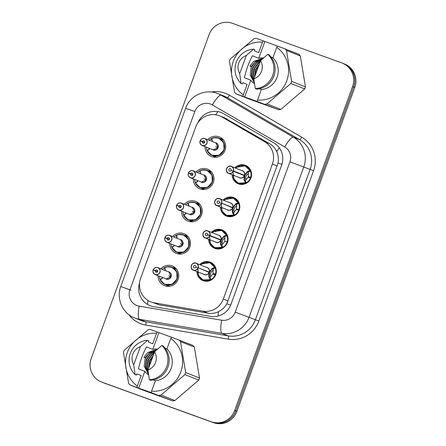 <?xml version="1.0" encoding="UTF-8"?>
<svg xmlns="http://www.w3.org/2000/svg" width="446" height="446" viewBox="0 0 446 446"><rect width="100%" height="100%" fill="white"/><g stroke="black" fill="none" stroke-linecap="round" stroke-linejoin="round"><path stroke-width="0.67" d="M199.641 264.629A9.918 9.689 111.7 0 1 215.669 274.836A9.918 9.689 111.7 0 1 196.892 271.542M211.387 232.355A9.918 9.689 111.7 0 1 227.415 242.568A9.918 9.689 111.7 0 1 208.639 239.268M223.134 200.087A9.918 9.689 111.7 0 1 239.162 210.295A9.918 9.689 111.7 0 1 220.385 207M234.88 167.813A9.918 9.689 111.7 0 1 250.908 178.021A9.918 9.689 111.7 0 1 232.132 174.726M160.816 268.804A10.553 10.303 111.7 0 1 178.043 279.475A10.553 10.303 111.7 0 1 158.074 275.717M172.563 236.531A10.553 10.303 111.7 0 1 189.79 247.207A10.553 10.303 111.7 0 1 169.82 243.444M184.31 204.257A10.553 10.303 111.7 0 1 201.536 214.933A10.553 10.303 111.7 0 1 181.561 211.17M196.056 171.989A10.553 10.303 111.7 0 1 213.277 182.659A10.553 10.303 111.7 0 1 193.308 178.902M207.803 139.715A10.553 10.303 111.7 0 1 225.024 150.391A10.553 10.303 111.7 0 1 205.054 146.628M150.815 301.864A18.598 18.163 -68.3 0 0 154.383 302.862L202.913 311.152A18.598 18.163 -68.3 0 0 223.29 299.054L272.422 164.05A18.598 18.163 -68.3 0 0 264.578 141.728L222.03 117.008A18.598 18.163 -68.3 0 0 219.661 115.86A18.598 18.163 -68.3 0 0 219.159 115.67A18.598 18.163 -68.3 0 0 195.722 126.954L140.601 278.393A18.598 18.163 -68.3 0 0 150.815 301.864L159.517 304.902L208.048 313.187C211.722 313.783 215.201 313.27 218.479 311.659C222.008 309.92 224.79 307.294 226.836 303.771L278.07 163.002C278.767 158.988 278.321 155.191 276.737 151.607C275.26 148.289 272.919 145.675 269.713 143.768L224.271 117.699M214.66 157.232A10.553 10.303 111.7 0 1 213.372 155.933A10.537 10.291 111.7 0 0 214.677 157.237M220.235 138.65A10.553 10.303 111.7 0 1 222.063 138.589M167.674 286.321A10.553 10.303 111.7 0 1 166.386 285.022M173.254 267.739A10.553 10.303 111.7 0 1 175.077 267.672A10.537 10.291 111.7 0 0 173.277 267.745M178.16 252.759A10.537 10.291 111.7 0 0 179.443 254.053A10.553 10.303 111.7 0 1 178.132 252.748M184.995 235.466A10.553 10.303 111.7 0 1 186.824 235.404M191.167 221.779A10.553 10.303 111.7 0 1 189.879 220.48M196.742 203.192A10.553 10.303 111.7 0 1 198.57 203.131M202.913 189.505A10.553 10.303 111.7 0 1 201.625 188.206M208.488 170.924A10.553 10.303 111.7 0 1 210.317 170.857M101.939 382.172L103.048 382.612A18.598 18.163 111.7 0 1 102.547 382.423A18.598 18.163 111.7 0 0 103.048 382.612L212.346 422.217L104.163 383.053A18.598 18.163 111.7 0 1 103.662 382.863L101.432 381.977A18.598 18.163 111.7 0 1 91.218 358.506L209.102 34.626A18.598 18.163 111.7 0 1 232.539 23.337L341.837 62.947A18.598 18.163 111.7 0 1 342.338 63.137A18.598 18.163 111.7 0 1 352.552 86.608L234.668 410.493A18.598 18.163 111.7 0 1 211.231 421.777L101.939 382.172A18.598 18.163 111.7 0 1 101.432 381.977M234.668 410.493L235.783 410.933A18.598 18.163 111.7 0 1 212.346 422.217A18.598 18.163 111.7 0 0 235.783 410.933L353.667 87.054L235.783 410.933L236.898 411.374A18.598 18.163 111.7 0 1 213.461 422.663L104.163 383.053M342.952 63.388A18.598 18.163 111.7 0 1 343.453 63.577A18.598 18.163 111.7 0 1 353.667 87.054A18.598 18.163 111.7 0 0 343.453 63.577L344.568 64.023A18.598 18.163 111.7 0 1 354.782 87.494L236.898 411.374M139.559 282.926A18.598 18.163 -68.3 0 0 150.029 305.633A18.598 18.163 -68.3 0 0 153.597 306.631L210.618 316.37A18.598 18.163 -68.3 0 0 230.995 304.272L281.638 165.143A18.598 18.163 -68.3 0 0 273.788 142.82L223.792 113.775A18.598 18.163 -68.3 0 0 221.428 112.626A18.598 18.163 -68.3 0 0 220.926 112.431A18.598 18.163 -68.3 0 0 197.857 122.773M200.271 140.674L200.182 140.635A3.719 3.635 111.7 0 1 204.909 138.567A3.719 3.635 111.7 0 1 206.933 143.317A3.719 3.635 111.7 0 1 202.166 145.48A3.719 3.635 111.7 0 1 200.07 140.942L200.159 140.969A3.596 3.512 -68.3 0 0 202.283 145.396A3.596 3.512 -68.3 0 0 206.816 143.211A3.596 3.512 -68.3 0 0 204.742 138.634A3.596 3.512 -68.3 0 0 200.271 140.674L204.647 142.447M202.395 141.549A1.238 1.21 111.7 0 1 203.973 140.864A1.238 1.21 111.7 0 1 204.647 142.447A1.238 1.21 111.7 0 1 203.058 143.166A1.238 1.21 111.7 0 1 202.356 141.655L200.159 140.969M202.356 141.655L204.602 142.547M215.909 142.937L217.938 147.626L213.16 149.845A3.719 3.635 -68.3 0 0 217.938 147.626A3.719 3.635 -68.3 0 0 215.897 142.932L204.809 138.528C202.763 137.976 201.218 138.678 200.182 140.635L200.182 140.635M212.374 140.864L212.268 140.914A0.619 0.608 -68.3 0 0 212.251 140.875L211.276 138.656L211.805 138.555L212.318 141.109M209.43 149.048L207.518 150.636L207.039 150.296L209.213 149.22A0.619 0.608 -68.3 0 0 209.246 149.204L209.297 149.304M207.518 150.636L207.039 150.296M211.276 138.656L211.861 138.7M207.189 150.664L211.783 155.292L219.025 155.269L224.054 149.873L223.792 142.776L218.657 138.037L213.679 137.747M208.973 148.184L209.246 149.204M212.268 140.914L211.716 141.27M217.932 147.648L215.691 146.723M206.403 147.163A9.299 9.082 -68.3 0 0 224.054 149.873A9.299 9.082 -68.3 0 0 209.152 140.25M233.152 172.463L233.771 178.796L238.27 183.155L246.214 182.76L245.495 182.788L244.029 179.855L244.352 175.635L244.782 175.808L242.128 174.715M233.464 170.963L233.325 170.918A3.596 3.512 -68.3 0 0 231.206 166.492A3.596 3.512 -68.3 0 0 226.674 168.672A3.596 3.512 -68.3 0 0 228.742 173.249A3.596 3.512 -68.3 0 0 233.219 171.208L233.358 171.264A3.719 3.635 111.7 0 1 228.625 173.332A3.719 3.635 111.7 0 1 226.601 168.588A3.719 3.635 111.7 0 1 231.374 166.419A3.719 3.635 111.7 0 1 233.464 170.963L244.893 175.501L242.145 174.603L244.464 175.328L247.563 171.454L249.922 170.628L250.451 171.113L245.11 165.884L240.26 165.566L235.889 167.841M242.016 174.553L233.325 170.918M244.453 175.323A3.719 3.635 -68.3 0 0 242.356 170.785L231.273 166.38C227.41 164.2 224.137 172.223 228.625 173.332L239.614 177.698A3.719 3.635 -68.3 0 0 244.341 175.629L231.095 170.333A1.238 1.21 111.7 0 1 229.517 171.019A1.238 1.21 111.7 0 1 228.843 169.435A1.238 1.21 111.7 0 1 230.431 168.716A1.238 1.21 111.7 0 1 231.128 170.227M233.358 171.264L244.341 175.629M233.219 171.208L231.095 170.333M248.316 176.616L248.238 172.212L247.363 172.1L244.893 175.501M235.293 181.043A9.299 9.082 -68.3 0 0 250.368 178.105L248.115 177.174L245.222 180.502A0.619 0.608 -68.3 0 0 245.239 180.541L246.214 182.76M244.782 175.808L244.48 180.022L245.222 180.502M251.026 177.692L248.327 176.622L251.087 177.519M248.121 177.179L250.819 178.249M250.368 178.105L250.808 178.283M250.646 177.346A9.299 9.082 -68.3 0 0 241.37 165.394M246.922 171.911L247.368 172.089A1.238 1.21 111.7 0 1 247.898 171.587L249.727 170.684M244.029 179.855L244.48 180.022M188.524 172.942L188.435 172.909A3.719 3.635 111.7 0 1 193.168 170.84A3.719 3.635 111.7 0 1 195.192 175.585A3.719 3.635 111.7 0 1 190.42 177.753A3.719 3.635 111.7 0 1 188.323 173.21L188.418 173.238A3.596 3.512 -68.3 0 0 190.537 177.664A3.596 3.512 -68.3 0 0 195.069 175.484A3.596 3.512 -68.3 0 0 192.995 170.907A3.596 3.512 -68.3 0 0 188.524 172.942L192.901 174.715M190.648 173.823A1.238 1.21 111.7 0 1 192.226 173.132A1.238 1.21 111.7 0 1 192.901 174.715A1.238 1.21 111.7 0 1 191.312 175.44A1.238 1.21 111.7 0 1 190.615 173.923L188.418 173.238M190.615 173.923L192.856 174.815M188.323 173.21C187.866 175.328 188.563 176.845 190.42 177.753L201.408 182.119A3.719 3.635 -68.3 0 0 206.197 179.9A3.719 3.635 -68.3 0 0 204.151 175.2L206.197 179.9L201.419 182.119M188.435 172.909L188.435 172.909C189.472 170.952 191.016 170.249 193.062 170.801L204.151 175.2M200.628 173.132L200.522 173.182A0.619 0.608 -68.3 0 0 200.505 173.143L199.529 170.924L200.059 170.824L200.572 173.382M197.684 181.321L195.632 182.983L195.292 182.57L197.466 181.494A0.619 0.608 -68.3 0 0 197.506 181.472L197.55 181.572M195.772 182.905L195.292 182.57M199.529 170.924L200.115 170.969M195.443 182.938L200.037 187.565L207.284 187.543L212.307 182.146L212.045 175.044L206.911 170.311L201.932 170.015M197.227 180.457L197.506 181.472M200.522 173.182L199.97 173.544M206.186 179.922L203.945 178.997M194.662 179.437A9.299 9.082 -68.3 0 0 212.307 182.146A9.299 9.082 -68.3 0 0 197.405 172.524M176.778 205.216L176.688 205.177A3.719 3.635 111.7 0 1 181.422 203.108A3.719 3.635 111.7 0 1 183.445 207.858A3.719 3.635 111.7 0 1 178.673 210.027A3.719 3.635 111.7 0 1 176.577 205.483L176.672 205.511A3.596 3.512 -68.3 0 0 178.79 209.938A3.596 3.512 -68.3 0 0 183.323 207.752A3.596 3.512 -68.3 0 0 181.254 203.181A3.596 3.512 -68.3 0 0 176.778 205.216L181.154 206.989M178.902 206.097A1.238 1.21 111.7 0 1 180.479 205.405A1.238 1.21 111.7 0 1 181.154 206.989A1.238 1.21 111.7 0 1 179.565 207.708A1.238 1.21 111.7 0 1 178.868 206.197L176.672 205.511M178.868 206.197L181.109 207.089M192.416 207.479L194.45 212.168L189.673 214.392A3.719 3.635 -68.3 0 0 194.45 212.168A3.719 3.635 -68.3 0 0 192.404 207.474L181.321 203.075C179.27 202.517 177.731 203.22 176.688 205.177L176.688 205.177M188.887 205.405L188.775 205.455A0.619 0.608 -68.3 0 0 188.758 205.416L187.783 203.198L188.312 203.097L188.825 205.651M185.937 213.595L184.025 215.178L183.546 214.844L185.72 213.768A0.619 0.608 -68.3 0 0 185.759 213.745L185.804 213.846M184.025 215.178L183.546 214.844M187.783 203.198L188.368 203.242M183.696 215.206L188.29 219.833L195.538 219.811L200.561 214.42L200.299 207.318L195.164 202.579L190.186 202.289M185.48 212.725L185.759 213.745M188.775 205.455L188.223 205.812M194.439 212.19L192.198 211.265M182.916 211.711A9.299 9.082 -68.3 0 0 200.561 214.42A9.299 9.082 -68.3 0 0 185.659 204.798M165.031 237.489L164.942 237.45A3.719 3.635 111.7 0 1 169.675 235.382A3.719 3.635 111.7 0 1 171.699 240.126A3.719 3.635 111.7 0 1 166.927 242.295A3.719 3.635 111.7 0 1 164.836 237.757L164.925 237.779A3.596 3.512 -68.3 0 0 167.049 242.206A3.596 3.512 -68.3 0 0 171.576 240.026A3.596 3.512 -68.3 0 0 169.508 235.449A3.596 3.512 -68.3 0 0 165.031 237.489L169.408 239.262M167.155 238.365A1.238 1.21 111.7 0 1 168.733 237.679A1.238 1.21 111.7 0 1 169.408 239.262A1.238 1.21 111.7 0 1 167.819 239.981A1.238 1.21 111.7 0 1 167.122 238.471L164.925 237.779M167.122 238.471L169.363 239.363M178.015 246.699A3.719 3.635 -68.3 0 0 182.704 244.441A3.719 3.635 -68.3 0 0 180.658 239.747L182.704 244.441L177.926 246.66A3.719 3.635 -68.3 0 0 178.015 246.699M164.942 237.45L164.942 237.45C165.984 235.494 167.529 234.791 169.575 235.343L180.658 239.747M177.14 237.679L177.029 237.729A0.619 0.608 -68.3 0 0 177.012 237.685L176.036 235.471L176.627 235.51L177.084 237.924M174.191 245.863L172.145 247.524L171.799 247.112L173.973 246.036A0.619 0.608 -68.3 0 0 174.012 246.019L174.057 246.12M172.279 247.446L171.799 247.112M176.036 235.471L176.627 235.51M171.95 247.48L176.544 252.107L183.791 252.085L188.814 246.688L188.552 239.591L183.417 234.852L178.439 234.563M173.734 244.999L174.012 246.019M177.029 237.729L176.477 238.086M182.693 244.464L180.452 243.538M171.169 243.979A9.299 9.082 -68.3 0 0 188.814 246.688A9.299 9.082 -68.3 0 0 173.912 237.066M153.285 269.758L153.195 269.719A3.719 3.635 111.7 0 1 157.929 267.656A3.719 3.635 111.7 0 1 159.952 272.4A3.719 3.635 111.7 0 1 155.18 274.569A3.719 3.635 111.7 0 1 153.09 270.025L153.179 270.053A3.596 3.512 -68.3 0 0 155.303 274.48A3.596 3.512 -68.3 0 0 159.83 272.3A3.596 3.512 -68.3 0 0 157.761 267.723A3.596 3.512 -68.3 0 0 153.285 269.758L157.661 271.53M155.414 270.638A1.238 1.21 111.7 0 1 156.986 269.947A1.238 1.21 111.7 0 1 157.661 271.53A1.238 1.21 111.7 0 1 156.072 272.255A1.238 1.21 111.7 0 1 155.375 270.739L153.179 270.053M155.375 270.739L157.622 271.631M153.084 270.025C152.627 272.144 153.324 273.654 155.18 274.569L166.168 278.934A3.719 3.635 -68.3 0 0 170.957 276.71A3.719 3.635 -68.3 0 0 168.917 272.015L157.828 267.617C155.782 267.065 154.238 267.762 153.195 269.719L153.201 269.724M168.922 272.021L170.957 276.71L166.18 278.934M165.394 269.947L165.282 269.997A0.619 0.608 -68.3 0 0 165.265 269.958L164.295 267.739L164.819 267.639L165.338 270.198M162.444 278.137L160.398 279.798L160.053 279.386L162.227 278.31A0.619 0.608 -68.3 0 0 162.266 278.287L162.311 278.388M160.532 279.72L160.053 279.386M164.295 267.739L164.881 267.784M160.203 279.754L164.803 284.381L172.044 284.358L177.068 278.962L176.806 271.859L171.671 267.121L166.692 266.831M161.987 277.273L162.266 278.287M165.282 269.997L164.736 270.36M170.946 276.737L168.705 275.812M159.423 276.252A9.299 9.082 -68.3 0 0 177.068 278.962A9.299 9.082 -68.3 0 0 162.166 269.339M221.406 204.736L222.024 211.07L226.529 215.429L234.468 215.033L233.749 215.056L232.282 212.123L232.606 207.903L233.035 208.076L230.387 206.989M221.723 203.231L221.578 203.186A3.596 3.512 -68.3 0 0 219.46 198.76A3.596 3.512 -68.3 0 0 214.927 200.945A3.596 3.512 -68.3 0 0 217.001 205.517A3.596 3.512 -68.3 0 0 221.472 203.482L221.612 203.538A3.719 3.635 111.7 0 1 216.879 205.606A3.719 3.635 111.7 0 1 214.855 200.862A3.719 3.635 111.7 0 1 219.627 198.693A3.719 3.635 111.7 0 1 221.723 203.231L232.717 207.602L235.817 203.727L238.175 202.902L238.705 203.387L233.364 198.158L228.514 197.834L224.143 200.109M232.717 207.602L230.398 206.872L232.706 207.596A3.719 3.635 -68.3 0 0 230.61 203.058L219.527 198.654C215.663 196.469 212.391 204.491 216.879 205.606L227.867 209.971A3.719 3.635 -68.3 0 0 232.595 207.903L232.606 207.903M230.27 206.821L221.578 203.186M221.612 203.538L219.348 202.601A1.238 1.21 111.7 0 1 217.771 203.292A1.238 1.21 111.7 0 1 217.096 201.709A1.238 1.21 111.7 0 1 218.685 200.99A1.238 1.21 111.7 0 1 219.382 202.501M221.472 203.482L219.348 202.601M239.34 209.793L236.57 208.89L236.497 204.485L235.616 204.368L233.147 207.769M233.035 208.076L232.734 212.29L233.475 212.775L236.369 209.447L239.073 210.518M236.586 208.895L239.279 209.966M223.546 213.316A9.299 9.082 -68.3 0 0 238.621 210.378L236.386 209.453M238.621 210.378L239.062 210.551M238.9 209.614A9.299 9.082 -68.3 0 0 229.629 197.667M235.616 204.368L235.622 204.363A1.238 1.21 111.7 0 1 236.151 203.861L237.98 202.952M232.483 212.893L232.812 213.026A1.238 1.21 111.7 0 1 232.728 212.302L232.282 212.123M209.659 237.01L210.278 243.343L214.782 247.697L222.721 247.301L222.002 247.329L220.536 244.397L220.859 240.177L221.294 240.349L218.64 239.257M209.977 235.505L209.832 235.46A3.596 3.512 -68.3 0 0 207.713 231.034A3.596 3.512 -68.3 0 0 203.181 233.213A3.596 3.512 -68.3 0 0 205.255 237.79A3.596 3.512 -68.3 0 0 209.726 235.756L209.865 235.811A3.719 3.635 111.7 0 1 205.132 237.88A3.719 3.635 111.7 0 1 203.108 233.13A3.719 3.635 111.7 0 1 207.881 230.967A3.719 3.635 111.7 0 1 209.977 235.505L220.96 239.87L224.07 236.001L226.429 235.176L226.958 235.661L221.623 230.431L216.767 230.108L212.396 232.383M220.971 239.87L218.523 239.095L220.96 239.864A3.719 3.635 -68.3 0 0 218.869 235.326L207.78 230.928C203.922 228.742 200.65 236.765 205.132 237.88L216.12 242.239A3.719 3.635 -68.3 0 0 220.848 240.171L207.602 234.875A1.238 1.21 111.7 0 1 206.024 235.566A1.238 1.21 111.7 0 1 205.35 233.983A1.238 1.21 111.7 0 1 206.938 233.258A1.238 1.21 111.7 0 1 207.641 234.774L209.832 235.46M207.641 234.774L218.523 239.095M209.865 235.811L220.848 240.171M209.726 235.756L207.602 234.875M224.823 241.158L224.751 236.754L223.87 236.642L221.406 240.043M211.8 245.584A9.299 9.082 -68.3 0 0 226.875 242.652L227.326 242.791M221.294 240.349L220.987 244.564L221.734 245.044L224.622 241.715M227.538 242.234L224.834 241.163L227.594 242.061M226.875 242.652L227.315 242.825M227.153 241.888A9.299 9.082 -68.3 0 0 217.882 229.941M223.429 236.458L223.875 236.631A1.238 1.21 111.7 0 1 224.405 236.135L226.233 235.226M220.737 245.166L221.071 245.294A1.238 1.21 111.7 0 1 220.982 244.575L220.536 244.397M197.912 269.278L198.531 275.611L203.036 279.971L210.975 279.575L210.261 279.603L208.795 276.665L209.113 272.45L209.548 272.618L206.894 271.53M198.23 267.778L198.091 267.728A3.596 3.512 -68.3 0 0 195.967 263.302A3.596 3.512 -68.3 0 0 191.434 265.487A3.596 3.512 -68.3 0 0 193.508 270.059A3.596 3.512 -68.3 0 0 197.979 268.024L198.119 268.079A3.719 3.635 111.7 0 1 193.386 270.148A3.719 3.635 111.7 0 1 191.367 265.403A3.719 3.635 111.7 0 1 196.134 263.235A3.719 3.635 111.7 0 1 198.23 267.778L209.224 272.144L212.324 268.269L214.682 267.444L215.212 267.929L209.876 262.7L205.021 262.382L200.65 264.656M209.224 272.144L206.905 271.419L209.213 272.138A3.719 3.635 -68.3 0 0 207.122 267.6L196.034 263.196C192.176 261.016 188.903 269.038 193.386 270.148L204.374 274.513A3.719 3.635 -68.3 0 0 209.102 272.445L209.113 272.45M206.777 271.369L198.091 267.728M198.119 268.079L195.855 267.148A1.238 1.21 111.7 0 1 194.278 267.834A1.238 1.21 111.7 0 1 193.603 266.251A1.238 1.21 111.7 0 1 195.192 265.532A1.238 1.21 111.7 0 1 195.894 267.043M197.979 268.024L195.855 267.148M213.076 273.431L213.004 269.027L212.123 268.916L209.659 272.316M209.548 272.618L209.241 276.838L209.988 277.317L212.876 273.989L215.58 275.065M215.792 274.507L213.099 273.437L215.847 274.335M200.053 277.858A9.299 9.082 -68.3 0 0 215.128 274.92L212.893 273.995M215.128 274.92L215.569 275.093M215.407 274.156A9.299 9.082 -68.3 0 0 206.136 262.209M211.683 268.726L212.129 268.905A1.238 1.21 111.7 0 1 212.658 268.403L214.487 267.5M208.795 276.665L209.241 276.838M260.938 60.277L256.812 62.669L252.564 68.573L251.761 75.731L254.281 81.819M261.423 59.825L256.422 62.512L252.168 68.416L251.366 75.575L254.337 82.231M260.012 62.122L258.385 63.293L254.131 69.197L253.328 76.355L255.329 88.615L256.561 89.111A19.836 19.373 111.7 0 0 273.911 75.971A19.836 19.373 111.7 0 0 269.055 54.791L267.817 54.295A19.836 19.373 111.7 0 1 272.673 75.48A19.836 19.373 111.7 0 1 255.329 88.615M260.191 61.632L257.994 63.137L253.741 69.041L252.938 76.199L254.047 79.912M259.07 64.715L255.597 70.106L254.822 76.377M259.355 63.934L255.263 69.805L254.555 77.119M257.637 68.656L256.216 72.559M254.555 83.764A14.016 13.687 111.7 0 1 250.769 80.219L244.664 96.988L235.94 93.783L249.782 99.28L278.761 109.783L257.203 101.476L257.532 100.06A29.135 28.455 111.7 0 0 286.778 80.787A29.135 28.455 111.7 0 0 276.743 47.276L272.924 57.779A18.598 18.163 111.7 0 1 277.1 77.281A18.598 18.163 111.7 0 1 261.356 89.557L257.532 100.06M242.97 96.319L243.304 94.903A29.135 28.455 111.7 0 1 233.269 61.392A29.135 28.455 111.7 0 1 262.516 42.119L263.168 40.831L256.132 38.295A33.478 32.697 111.7 0 0 254.014 38.696L230.175 59.123A33.478 32.697 111.7 0 0 229.428 61.186L234.568 92.116A33.478 32.697 111.7 0 0 235.94 93.783M243.304 94.903L247.129 84.4L242.797 82.677L242.334 83.954L241.096 83.458A19.836 19.373 111.7 0 1 236.241 62.278A19.836 19.373 111.7 0 1 253.584 49.138L254.822 49.634L254.359 50.905L258.691 52.622L262.516 42.119M241.096 83.458L239.703 73.674A12.399 12.109 111.7 0 1 246.32 55.488L253.584 49.138M246.32 55.488L239.703 73.674M277.373 46.038L264.863 41.506L258.758 58.275L252.397 55.75C248.79 62.702 246.125 70.016 244.408 77.693L250.769 80.219M276.743 47.276L277.395 45.988L298.959 54.295A33.478 32.697 111.7 0 1 300.325 55.956L286.483 50.459L291.623 81.389L305.471 86.892L300.325 55.956M305.471 86.892A33.478 32.697 111.7 0 1 304.718 88.949L290.87 83.452L267.037 103.885L280.88 109.381L304.718 88.949M280.88 109.381A33.478 32.697 111.7 0 1 278.761 109.783M267.037 103.885A33.478 32.697 111.7 0 1 264.918 104.28M291.623 81.389A33.478 32.697 111.7 0 1 290.87 83.452M285.111 48.798A33.478 32.697 111.7 0 1 286.483 50.459M259.304 88.737L261.356 89.557M272.924 57.779L271.101 57.06M267.817 54.295L260.553 60.645A12.399 12.109 111.7 0 1 253.93 78.831L260.553 60.645M263.279 58.153L253.674 61.42L249.905 66.214L251.081 66.683L255.848 61.13L262.711 58.66M262.454 58.883L255.24 62.044L250.992 67.948L250.189 75.106L254.46 83.107M258.758 58.275A14.016 13.687 111.7 0 1 263.53 57.935M259.377 63.873L254.41 75.998M260.475 60.862L254.744 67.703L252.837 75.374M249.933 66.153L251.081 66.683M264.863 41.506L263.168 40.831M244.664 96.988L257.203 101.476M154.968 351.42L150.848 353.812L146.595 359.716L145.792 366.874L148.317 372.962M155.453 350.974L150.453 353.656L146.204 359.56L145.396 366.718L148.373 373.374M154.048 353.265L152.415 354.436L148.167 360.34L147.364 367.498L147.972 369.963M154.227 352.775L152.025 354.28L147.771 360.184L146.968 367.342L148.078 371.055M153.101 355.858L149.633 361.249L148.858 367.526M153.385 355.077L149.293 360.948L148.59 368.262M151.668 359.799L150.246 363.702M148.59 374.908A14.016 13.687 111.7 0 1 144.805 371.362L138.7 388.137L129.97 384.926L143.818 390.423L172.792 400.926L151.233 392.619L151.568 391.203A29.135 28.455 111.7 0 0 180.808 371.931A29.135 28.455 111.7 0 0 170.779 338.419L166.955 348.928A18.598 18.163 111.7 0 1 171.136 368.424A18.598 18.163 111.7 0 1 155.392 380.7L151.568 391.203M137.006 387.462L137.335 386.046A29.135 28.455 111.7 0 1 127.3 352.541A29.135 28.455 111.7 0 1 156.546 333.262L157.198 331.975L150.163 329.438A33.478 32.697 111.7 0 0 148.044 329.839L124.211 350.266A33.478 32.697 111.7 0 0 123.458 352.329L128.599 383.259A33.478 32.697 111.7 0 0 129.97 384.926M137.335 386.046L141.159 375.543L136.827 373.82L136.364 375.097L135.127 374.601A19.836 19.373 111.7 0 1 130.271 353.422A19.836 19.373 111.7 0 1 147.62 340.287L148.858 340.777L148.395 342.049L152.722 343.771L156.546 333.262M135.127 374.601L133.733 364.817A12.399 12.109 111.7 0 1 140.356 346.631L147.62 340.287M140.356 346.631L133.733 364.817M171.403 337.182L158.893 332.649L152.788 349.419L146.427 346.893C142.82 353.845 140.161 361.16 138.444 368.836L144.805 371.362M170.779 338.419L171.431 337.131L192.99 345.438A33.478 32.697 111.7 0 1 194.361 347.1L180.513 341.603L185.653 372.533L199.501 378.035L194.361 347.1M199.501 378.035A33.478 32.697 111.7 0 1 198.749 380.098L184.906 374.595L161.067 395.028L174.916 400.525L198.749 380.098M174.916 400.525A33.478 32.697 111.7 0 1 172.792 400.926M161.067 395.028A33.478 32.697 111.7 0 1 158.949 395.424M185.653 372.533A33.478 32.697 111.7 0 1 184.906 374.595M179.141 339.941A33.478 32.697 111.7 0 1 180.513 341.603M153.335 379.88L155.392 380.7M166.955 348.928L165.131 348.203M161.848 345.444L163.085 345.934A19.836 19.373 111.7 0 1 167.941 367.114A19.836 19.373 111.7 0 1 150.597 380.254L149.36 379.763A19.836 19.373 111.7 0 0 166.704 366.623A19.836 19.373 111.7 0 0 161.848 345.444L154.584 351.788A12.399 12.109 111.7 0 1 147.966 369.974L149.36 379.763M147.966 369.974L154.584 351.788M157.315 349.296L147.704 352.563L143.935 357.358L145.117 357.826L149.884 352.273L156.741 349.803M156.49 350.032L149.276 353.187L145.022 359.091L144.22 366.25L148.496 374.25M152.788 349.419A14.016 13.687 111.7 0 1 157.566 349.079M153.413 355.016L148.44 367.142M154.506 352.005L148.78 358.846L146.873 366.517M143.969 357.296L145.117 357.826M158.893 332.649L157.198 331.975M138.7 388.137L151.233 392.619M227.165 119.049L222.03 117.008M147.632 304.462A18.598 3.908 -80.3 0 1 148.011 300.453M199.256 120.961L198.832 120.81M281.889 164.39L278.07 163.002M276.737 151.607A18.598 3.953 -59.8 0 1 279.313 147.832M230.649 305.159L226.836 303.771M215.669 114.789A18.598 3.953 -59.8 0 1 217.877 111.628M218.027 316.075A18.598 3.908 -80.3 0 1 218.479 311.659M139.47 285.602L138.951 285.418M269.713 143.768L264.578 141.728M277.256 165.973L272.422 164.05M228.123 300.972L223.29 299.054M208.048 313.187L202.913 311.152M159.517 304.902L154.383 302.862M354.782 87.494L352.552 86.608M213.461 422.663L211.231 421.777M125.438 288.233L130.94 290.19M210.456 104.018A12.399 12.109 -68.3 0 0 194.83 111.545L129.953 289.794A12.399 12.109 -68.3 0 0 137.095 305.571A12.399 12.109 -68.3 0 0 139.135 306.112L221.64 320.2A12.399 12.109 -68.3 0 0 235.22 312.133L289.933 161.82A12.399 12.109 -68.3 0 0 284.699 146.94L212.368 104.916A12.399 12.109 -68.3 0 0 210.456 104.018M217.169 93.353A24.798 24.218 111.7 0 1 217.843 93.61L217.152 93.348C204.915 88.559 189.845 95.767 185.653 108.289L194.83 111.545M212.368 104.916A12.399 2.637 -59.8 0 1 220.993 95.137L293.329 137.162A24.798 24.218 111.7 0 1 303.793 166.927L249.08 317.24A24.798 24.218 111.7 0 1 221.913 333.368L139.414 319.286A24.798 24.218 111.7 0 1 135.328 318.204A24.798 24.218 111.7 0 1 134.659 317.948L140.969 320.457A24.798 24.218 -68.3 0 0 141.638 320.713A24.798 24.218 -68.3 0 0 145.725 321.789L228.224 335.877A24.798 24.218 -68.3 0 0 255.391 319.749L310.104 169.435A24.798 24.218 -68.3 0 0 299.64 139.67L227.304 97.646A24.798 24.218 -68.3 0 0 224.148 96.113L217.843 93.61A24.798 24.218 111.7 0 1 220.993 95.137L227.304 97.646A3.1 0.658 120.2 0 0 229.461 95.199L301.791 137.223A27.897 27.245 111.7 0 1 313.566 170.712L258.858 321.025A27.897 27.245 111.7 0 1 228.291 339.166L145.792 325.084A27.897 27.245 111.7 0 1 128.822 314.631M145.792 325.084A3.1 0.652 99.7 0 0 145.725 321.789L139.414 319.286A12.399 2.609 -80.3 0 1 139.135 306.112M211.315 92.015A27.897 27.245 111.7 0 1 225.158 93.192A27.897 27.245 111.7 0 1 229.461 95.199M284.699 146.94A12.399 2.637 -59.8 0 1 293.329 137.162L299.64 139.67A3.1 0.658 120.2 0 0 301.791 137.223M289.933 161.82L313.566 170.712M221.64 320.2A12.399 2.609 -80.3 0 0 221.913 333.368L228.224 335.877A3.1 0.652 99.7 0 1 228.291 339.166M235.22 312.133L258.858 321.025M185.653 108.289L120.777 286.538L129.953 289.794M215.111 142.62A3.83 3.741 111.7 0 1 218.055 147.788A3.83 3.741 111.7 0 1 212.363 149.533M211.805 138.555A9.065 8.853 111.7 0 1 223.513 142.882A9.065 8.853 111.7 0 1 219.142 154.89A9.065 8.853 111.7 0 1 207.379 150.709M220.263 138.661A10.537 10.291 111.7 0 1 222.08 138.6M244.319 176.059A3.83 3.741 111.7 0 1 238.822 177.385M241.565 170.467A3.83 3.741 111.7 0 1 244.709 174.983M245.495 182.788A9.065 8.853 111.7 0 1 232.996 175.072M235.744 168.159A9.065 8.853 111.7 0 1 249.922 170.628M248.567 173.527A4.962 4.845 -68.3 0 0 246.014 179.967M250.451 171.113L248.277 172.195A0.619 0.608 -68.3 0 0 248.238 172.212M247.563 171.454L248.277 172.195M244.224 180.619L244.559 180.753A1.238 1.21 111.7 0 1 244.475 180.028M245.378 182.62L244.559 180.753L245.239 180.541M203.365 174.888A3.83 3.741 111.7 0 1 206.308 180.061A3.83 3.741 111.7 0 1 200.616 181.801M200.059 170.824A9.065 8.853 111.7 0 1 211.766 175.15A9.065 8.853 111.7 0 1 207.396 187.158A9.065 8.853 111.7 0 1 195.632 182.983M208.516 170.93A10.537 10.291 111.7 0 1 210.334 170.874M202.936 189.505A10.537 10.291 111.7 0 1 201.648 188.218M191.618 207.161A3.83 3.741 111.7 0 1 194.562 212.335A3.83 3.741 111.7 0 1 188.87 214.074M188.312 203.097A9.065 8.853 111.7 0 1 200.02 207.423A9.065 8.853 111.7 0 1 195.649 219.432A9.065 8.853 111.7 0 1 183.886 215.251M196.77 203.203A10.537 10.291 111.7 0 1 198.587 203.147M191.189 221.779A10.537 10.291 111.7 0 1 189.901 220.486M179.872 239.435A3.83 3.741 111.7 0 1 182.815 244.603A3.83 3.741 111.7 0 1 177.129 246.348M176.566 235.371A9.065 8.853 111.7 0 1 188.273 239.692A9.065 8.853 111.7 0 1 183.903 251.706A9.065 8.853 111.7 0 1 172.145 247.524M185.023 235.477A10.537 10.291 111.7 0 1 186.841 235.416M168.125 271.703A3.83 3.741 111.7 0 1 171.069 276.877A3.83 3.741 111.7 0 1 165.382 278.616M164.819 267.639A9.065 8.853 111.7 0 1 176.527 271.965A9.065 8.853 111.7 0 1 172.156 283.974A9.065 8.853 111.7 0 1 160.398 279.798M167.696 286.321A10.537 10.291 111.7 0 1 166.414 285.033M232.572 208.327A3.83 3.741 111.7 0 1 227.075 209.653M229.818 202.74A3.83 3.741 111.7 0 1 232.963 207.256M233.749 215.056A9.065 8.853 111.7 0 1 221.255 207.345M223.998 200.427A9.065 8.853 111.7 0 1 238.175 202.902M236.82 205.796A4.962 4.845 -68.3 0 0 234.267 212.235M238.705 203.387L236.531 204.463A0.619 0.608 -68.3 0 0 236.497 204.485M233.475 212.775A0.619 0.608 -68.3 0 0 233.492 212.814L234.468 215.033M235.176 204.184L235.622 204.363M235.817 203.727L236.531 204.463M233.632 214.888L232.812 213.026L233.492 212.814M220.826 240.6A3.83 3.741 111.7 0 1 215.329 241.927M218.072 235.014A3.83 3.741 111.7 0 1 221.216 239.53M222.002 247.329A9.065 8.853 111.7 0 1 209.508 239.614M212.251 232.7A9.065 8.853 111.7 0 1 226.429 235.176M225.074 238.069A4.962 4.845 -68.3 0 0 222.521 244.508M226.958 235.661L224.79 236.737A0.619 0.608 -68.3 0 0 224.751 236.754M221.734 245.044A0.619 0.608 -68.3 0 0 221.746 245.088L222.721 247.301M224.07 236.001L224.79 236.737M221.891 247.162L221.071 245.294L221.746 245.088M209.079 272.874A3.83 3.741 111.7 0 1 203.582 274.195M206.331 267.282A3.83 3.741 111.7 0 1 209.469 271.798M210.261 279.603A9.065 8.853 111.7 0 1 197.762 271.887M200.505 264.974A9.065 8.853 111.7 0 1 214.682 267.444M213.333 270.343A4.962 4.845 -68.3 0 0 210.774 276.776M215.212 267.929L213.043 269.005A0.619 0.608 -68.3 0 0 213.004 269.027M209.988 277.317A0.619 0.608 -68.3 0 0 209.999 277.356L210.975 279.575M212.324 268.269L213.043 269.005M208.99 277.434L209.325 277.568A1.238 1.21 111.7 0 1 209.241 276.843M210.144 279.436L209.325 277.568L209.999 277.356M224.778 117.895L219.661 115.86M342.338 63.137L343.453 63.577M120.777 286.538C116.044 298.586 122.572 313.488 134.659 317.948M213.155 149.845L202.166 145.48C200.31 144.571 199.613 143.055 200.07 140.942M218.657 138.037C216.249 137.212 213.879 137.368 211.543 138.505M207.145 150.581C208.109 152.755 209.653 154.327 211.783 155.292M218.947 138.137L223.351 139.888M212.084 155.425L216.483 157.17M238.27 183.161L234.401 179.911L232.857 175.016M235.6 168.097L236.592 167.233L245.11 165.884M238.543 183.278L241.554 184.471M245.406 165.99L248.416 167.189M206.911 170.305C204.502 169.486 202.133 169.642 199.797 170.773M195.398 182.849C196.363 185.023 197.907 186.595 200.037 187.565M207.2 170.411L211.605 172.162M200.338 187.694L204.742 189.444M189.661 214.387L178.673 210.027C176.817 209.113 176.12 207.602 176.577 205.483M195.164 202.579C192.756 201.759 190.386 201.915 188.056 203.047M183.652 215.123C184.616 217.297 186.16 218.869 188.29 219.833M195.454 202.685L199.858 204.43M188.591 219.967L192.995 221.712M177.915 246.66L166.927 242.295C165.07 241.386 164.373 239.87 164.83 237.757M183.417 234.847C181.009 234.027 178.64 234.183 176.309 235.321M171.905 247.396C172.87 249.57 174.419 251.137 176.544 252.107M183.707 234.953L188.112 236.703M176.845 252.235L181.249 253.986M171.677 267.121C169.263 266.301 166.893 266.457 164.563 267.589M160.164 279.664C161.123 281.839 162.673 283.411 164.803 284.381M171.961 267.226L176.365 268.971M165.098 284.509L169.502 286.26M226.523 215.429L222.654 212.185L221.11 207.284M223.853 200.371L224.845 199.507L233.364 198.158M226.797 215.546L229.807 216.745M233.659 198.264L236.67 199.457M214.777 247.703L210.908 244.458L209.364 239.558M212.106 232.645L213.099 231.775L221.623 230.426M215.05 247.82L218.061 249.013M221.913 230.537L224.923 231.73M203.036 279.971L199.161 276.726L197.617 271.826M200.36 264.913L201.352 264.049L209.876 262.7M203.304 280.094L206.314 281.287M210.172 262.805L213.177 264.004"/></g></svg>
